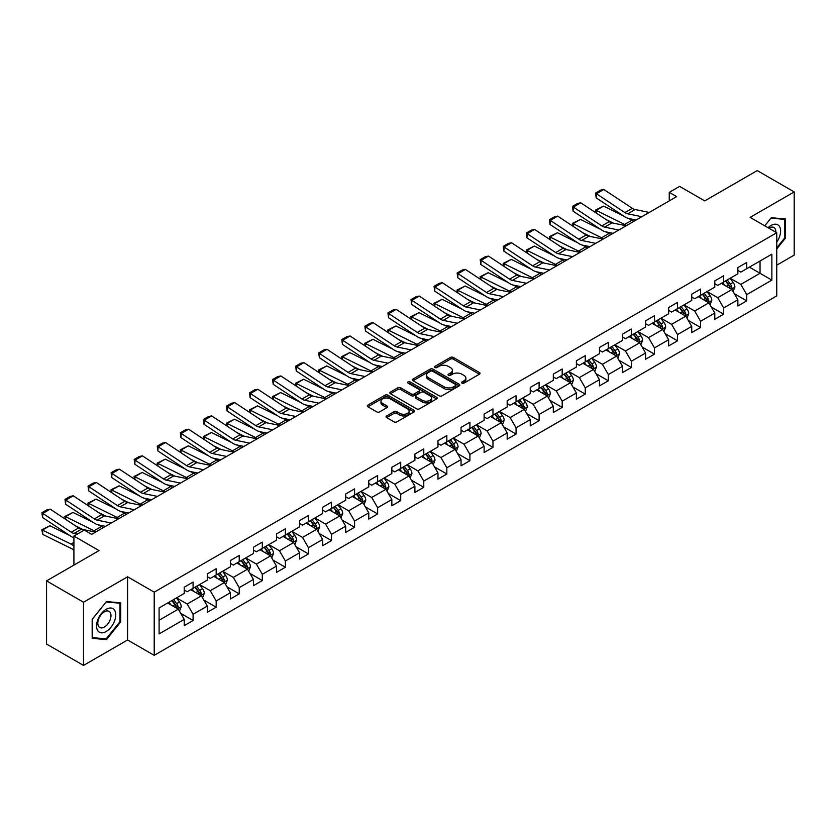 <?xml version="1.0" encoding="UTF-8"?>
<svg xmlns="http://www.w3.org/2000/svg" width="836" height="836" viewBox="0 0 836 836"><rect width="100%" height="100%" fill="white"/><g stroke="black" fill="none" stroke-linecap="round" stroke-linejoin="round"><path stroke-width="1.25" d="M461.974 383.107A1.442 0.826 0 0 0 464.001 383.107L479.425 374.204A2.048 1.181 0 0 0 480.031 373.368A2.048 1.181 0 0 0 479.425 372.522L453.3 357.442A2.048 1.181 0 0 0 450.395 357.442L434.971 366.346A1.442 0.826 0 0 0 434.553 366.931A1.442 0.826 0 0 0 434.971 367.516A1.442 0.826 0 0 0 437.009 367.516L439.005 366.367A6.573 3.793 0 0 1 448.295 366.367L450.468 367.621A6.573 3.793 0 0 1 452.391 370.306A6.573 3.793 0 0 1 450.468 372.992L448.472 374.141A1.442 0.826 0 0 0 448.054 374.727A1.442 0.826 0 0 0 448.472 375.312A1.442 0.826 0 0 0 450.51 375.312L452.506 374.162A6.573 3.793 0 0 1 461.785 374.162L463.97 375.416A6.573 3.793 0 0 1 465.892 378.102A6.573 3.793 0 0 1 463.97 380.777L461.974 381.937A1.442 0.826 0 0 0 461.556 382.522A1.442 0.826 0 0 0 461.974 383.107L461.974 381.937M386.681 415.931A2.048 1.181 0 0 0 386.075 416.777A2.048 1.181 0 0 0 386.681 417.613L394.007 421.846A2.048 1.181 0 0 0 396.912 421.846L414.039 411.949A2.048 1.181 0 0 0 414.635 411.113A2.048 1.181 0 0 0 414.039 410.277L387.914 395.198A2.048 1.181 0 0 0 385.009 395.198L367.882 405.084A2.048 1.181 0 0 0 367.276 405.92A2.048 1.181 0 0 0 367.882 406.756L376.733 411.866A2.048 1.181 0 0 0 379.638 411.866L386.964 407.644A2.048 1.181 0 0 0 387.57 406.798A2.048 1.181 0 0 0 386.964 405.962L382.575 403.433A5.486 3.166 0 0 1 380.965 401.186A5.486 3.166 0 0 1 384.361 398.26A5.486 3.166 0 0 1 390.339 398.95L407.54 408.877A5.486 3.166 0 0 1 409.149 411.113A5.486 3.166 0 0 1 405.763 414.05A5.486 3.166 0 0 1 399.775 413.36L396.912 411.699A2.048 1.181 0 0 0 394.007 411.699L386.681 415.931L386.681 417.613L394.007 413.412L394.007 411.699M776.748 265.179L794.2 255.105L794.2 191.935L757.228 170.586L704.738 200.891L679.595 186.386L669.249 192.353L676.637 196.627L91.657 534.361L84.258 530.097L73.913 536.075L73.913 565.094M83.527 602.233L83.527 665.414L127.594 639.968L127.594 576.798L83.527 602.233L46.555 580.895L99.045 550.59L73.913 536.075M127.594 576.798L154.211 592.16L776.748 232.742L776.748 295.913L154.211 655.34L154.211 592.16M794.2 191.935L750.132 217.37L776.748 232.742M439.151 395.783A2.048 1.181 0 0 0 442.045 395.783L459.173 385.898A2.048 1.181 0 0 0 459.779 385.051A2.048 1.181 0 0 0 459.173 384.215L433.048 369.136A2.048 1.181 0 0 0 430.143 369.136L413.026 379.021A2.048 1.181 0 0 0 412.42 379.857A2.048 1.181 0 0 0 413.026 380.693L439.151 395.783M408.585 383.421A1.442 0.826 0 0 1 410.048 383.62L436.58 398.939L419.484 408.814A2.048 1.181 0 0 1 416.579 408.814L390.454 393.725L390.454 392.053A2.048 1.181 0 0 0 389.848 392.889A2.048 1.181 0 0 0 390.454 393.725M390.454 392.053L397.779 387.82A2.048 1.181 0 0 1 400.684 387.82L411.281 393.934A2.048 1.181 0 0 0 414.186 393.934L419.045 391.133A2.048 1.181 0 0 0 419.641 390.297A2.048 1.181 0 0 0 419.045 389.451L408.01 383.087A1.442 0.826 0 0 1 407.592 382.501A1.442 0.826 0 0 1 408.48 381.728A1.442 0.826 0 0 1 410.048 381.916L436.611 397.246A2.048 1.181 0 0 1 437.207 398.082A2.048 1.181 0 0 1 436.611 398.929L436.611 397.246M83.527 665.414L46.555 644.065L46.555 580.895M180.754 613.373L193.095 620.511L193.095 614.272L207.297 606.079L207.297 612.307L216.169 607.187L216.169 600.959L230.36 592.755L230.36 598.994L239.232 593.873L239.232 587.635L253.433 579.442L253.433 585.67L262.305 580.55L262.305 574.322L276.497 566.118L276.497 572.357L285.369 567.236L285.369 560.998L299.57 552.805L299.57 559.033L308.442 553.913L308.442 547.684L322.633 539.492L322.633 545.72L331.505 540.599L331.505 534.361L345.707 526.168L345.707 532.396L354.579 527.276L354.579 521.047L368.77 512.855L368.77 519.083L377.642 513.962L377.642 507.724L391.833 499.531L391.833 505.759L400.716 500.639L400.716 494.41L414.907 486.218L414.907 492.446L423.779 487.325L423.779 481.087L437.97 472.894L437.97 479.132L446.842 474.002L446.842 467.773L461.044 459.581L461.044 465.809L469.916 460.688L469.916 454.45L484.107 446.257L484.107 452.495L492.979 447.365L492.979 441.136L507.18 432.943L507.18 439.172L516.052 434.051L516.052 427.823L530.243 419.62L530.243 425.858L539.115 420.727L539.115 414.499L553.317 406.306L553.317 412.535L562.189 407.414L562.189 401.186L576.38 392.983L576.38 399.221L585.252 394.101L585.252 387.862L599.454 379.669L599.454 385.898L608.326 380.777L608.326 374.549L622.517 366.346L622.517 372.584L631.389 367.464L631.389 361.225L645.591 353.032L645.591 359.261L654.463 354.14L654.463 347.912L668.654 339.709L668.654 345.947L677.526 340.827L677.526 334.588L691.727 326.395L691.727 332.623L700.599 327.503L700.599 321.275L714.79 313.072L714.79 319.31L723.662 314.19L723.662 307.951L737.864 299.758L737.864 305.986L746.736 300.866L746.736 294.638L771.868 280.123L771.868 254.165L760.039 260.999L760.039 273.288L771.868 280.123M193.095 620.511L184.223 625.631L184.223 619.392L159.091 633.907L159.091 607.96L184.223 593.445L184.223 587.206L193.095 582.086L193.095 588.325L207.297 580.121L207.297 573.893L216.169 568.773L216.169 575.001L230.36 566.808L230.36 560.569L239.232 555.449L239.232 561.688L253.433 553.484L253.433 547.256L262.305 542.136L262.305 548.364L276.497 540.171L276.497 533.932L285.369 528.812L285.369 535.05L299.57 526.847L299.57 520.619L308.442 515.498L308.442 521.727L322.633 513.534L322.633 507.295L331.505 502.175L331.505 508.413L345.707 500.21L345.707 493.982L354.579 488.861L354.579 495.09L368.77 486.897L368.77 480.669L377.642 475.538L377.642 481.776L391.833 473.573L391.833 467.345L400.716 462.224L400.716 468.453L414.907 460.26L414.907 454.032L423.779 448.901L423.779 455.139L437.97 446.946L437.97 440.708L446.842 435.587L446.842 441.816L461.044 433.623L461.044 427.395L469.916 422.264L469.916 428.502L484.107 420.309L484.107 414.071L492.979 408.95L492.979 415.178L507.18 406.986L507.18 400.757L516.052 395.637L516.052 401.865L530.243 393.672L530.243 387.434L539.115 382.313L539.115 388.541L553.317 380.349L553.317 374.12L562.189 369L562.189 375.228L576.38 367.035L576.38 360.797L585.252 355.676L585.252 361.904L599.454 353.712L599.454 347.483L608.326 342.363L608.326 348.591L622.517 340.398L622.517 334.16L631.389 329.039L631.389 335.278L645.591 327.075L645.591 320.846L654.463 315.726L654.463 321.954L668.654 313.761L668.654 307.523L677.526 302.402L677.526 308.641L691.727 300.438L691.727 294.209L700.599 289.089L700.599 295.317L714.79 287.124L714.79 280.886L723.662 275.765L723.662 282.004L737.864 273.8L737.864 267.572L746.736 262.452L746.736 268.68L771.868 254.165M190.733 589.683L201.382 595.838L187.18 604.031L176.532 597.886M184.223 590.028L187.18 591.731L193.095 588.325M187.18 604.031L193.095 614.272M201.382 595.838L207.297 606.079M213.797 576.37L224.445 582.514L210.254 590.707L199.605 584.563M207.297 576.704L210.254 578.418L216.169 575.001M210.254 590.707L216.169 600.959M224.445 582.514L230.36 592.755M236.87 563.046L247.519 569.201L233.317 577.394L222.669 571.249M230.36 563.391L233.317 565.094L239.232 561.688M233.317 577.394L239.232 587.635M247.519 569.201L253.433 579.442M259.933 549.733L270.582 555.877L256.391 564.07L245.742 557.925M253.433 550.078L256.391 551.781L262.305 548.364M256.391 564.07L262.305 574.322M270.582 555.877L276.497 566.118M283.007 536.409L293.655 542.564L279.454 550.757L268.805 544.612M276.497 536.754L279.454 538.457L285.369 535.05M279.454 550.757L285.369 560.998M293.655 542.564L299.57 552.805M306.07 523.096L316.719 529.24L302.527 537.433L291.879 531.288M299.57 523.44L302.527 525.144L308.442 521.727M302.527 537.433L308.442 547.684M316.719 529.24L322.633 539.492M329.144 509.772L339.792 515.927L325.591 524.12L314.942 517.975M322.633 510.117L325.591 511.831L331.505 508.413M325.591 524.12L331.505 534.361M339.792 515.927L345.707 526.168M352.207 496.459L362.855 502.603L348.664 510.796L338.016 504.651M345.707 496.803L348.664 498.507L354.579 495.09M348.664 510.796L354.579 521.047M362.855 502.603L368.77 512.855M375.28 483.135L385.918 489.29L371.727 497.483L361.079 491.338M368.77 483.48L371.727 485.193L377.642 481.776M371.727 497.483L377.642 507.724M385.918 489.29L391.833 499.531M398.344 469.822L408.992 475.966L394.791 484.169L384.152 478.014M391.833 470.166L394.791 471.87L400.716 468.453M394.791 484.169L400.716 494.41M408.992 475.966L414.907 486.218M421.417 456.508L432.055 462.653L417.864 470.846L407.216 464.701M414.907 456.843L417.864 458.556L423.779 455.139M417.864 470.846L423.779 481.087M432.055 462.653L437.97 472.894M444.48 443.185L455.129 449.329L440.927 457.532L430.289 451.377M437.97 443.529L440.927 445.233L446.842 441.816M440.927 457.532L446.842 467.773M455.129 449.329L461.044 459.581M467.554 429.871L478.192 436.016L464.001 444.209L453.352 438.064M461.044 430.206L464.001 431.919L469.916 428.502M464.001 444.209L469.916 454.45M478.192 436.016L484.107 446.257M490.617 416.547L501.266 422.692L487.064 430.895L476.426 424.74M484.107 416.892L487.064 418.596L492.979 415.178M487.064 430.895L492.979 441.136M501.266 422.692L507.18 432.943M513.68 403.234L524.329 409.379L510.138 417.572L499.489 411.427M507.18 403.569L510.138 405.282L516.052 401.865M510.138 417.572L516.052 427.823M524.329 409.379L530.243 419.62M536.754 389.91L547.402 396.055L533.201 404.258L522.563 398.103M530.243 390.255L533.201 391.959L539.115 388.541M533.201 404.258L539.115 414.499M547.402 396.055L553.317 406.306M559.817 376.597L570.465 382.742L556.274 390.935L545.626 384.79M553.317 376.931L556.274 378.645L562.189 375.228M556.274 390.935L562.189 401.186M570.465 382.742L576.38 392.983M582.891 363.273L593.539 369.418L579.338 377.621L568.689 371.466M576.38 363.618L579.338 365.322L585.252 361.904M579.338 377.621L585.252 387.862M593.539 369.418L599.454 379.669M605.954 349.96L616.602 356.105L602.411 364.297L591.763 358.153M599.454 350.294L602.411 352.008L608.326 348.591M602.411 364.297L608.326 374.549M616.602 356.105L622.517 366.346M629.027 336.636L639.676 342.781L625.474 350.984L614.826 344.84M622.517 336.981L625.474 338.685L631.389 335.278M625.474 350.984L631.389 361.225M639.676 342.781L645.591 353.032M652.09 323.323L662.739 329.468L648.548 337.66L637.899 331.516M645.591 323.657L648.548 325.371L654.463 321.954M648.548 337.66L654.463 347.912M662.739 329.468L668.654 339.709M675.164 309.999L685.813 316.154L671.611 324.347L660.962 318.202M668.654 310.344L671.611 312.047L677.526 308.641M671.611 324.347L677.526 334.588M685.813 316.154L691.727 326.395M698.227 296.686L708.876 302.831L694.685 311.023L684.036 304.879M691.727 297.031L694.685 298.734L700.599 295.317M694.685 311.023L700.599 321.275M708.876 302.831L714.79 313.072M721.301 283.362L731.949 289.517L717.748 297.71L707.099 291.565M714.79 283.707L717.748 285.41L723.662 282.004M717.748 297.71L723.662 307.951M731.949 289.517L737.864 299.758M749.39 267.144L760.039 273.288L740.821 284.386L730.173 278.242M737.864 270.394L740.821 272.097L746.736 268.68M740.821 284.386L746.736 294.638M127.594 639.968L154.211 655.34M669.249 192.353L669.249 200.891M159.091 620.249L178.308 609.151L167.66 603.007M178.308 609.151L184.223 619.392M734.384 293.739L746.736 300.866M711.321 307.052L723.662 314.19M688.247 320.376L700.599 327.503M665.184 333.689L677.526 340.827M642.111 347.013L654.463 354.14M619.048 360.326L631.389 367.464M595.974 373.65L608.326 380.777M572.911 386.964L585.252 394.101M549.837 400.287L562.189 407.414M526.774 413.601L539.115 420.727M503.7 426.924L516.052 434.051M480.637 440.238L492.979 447.365M457.564 453.561L469.916 460.688M434.501 466.875L446.842 474.002M411.427 480.198L423.779 487.325M388.364 493.512L400.716 500.639M365.29 506.835L377.642 513.962M342.227 520.149L354.579 527.276M319.164 533.472L331.505 540.599M296.09 546.786L308.442 553.913M273.027 560.11L285.369 567.236M249.954 573.423L262.305 580.55M226.89 586.736L239.232 593.873M203.817 600.06L216.169 607.187M776.748 248.971L785.547 238.03L785.547 219.001L771.283 217.726L764.773 225.824L770.98 218.144L784.805 219.377L784.805 237.821L776.748 247.843M92.169 638.338L106.444 639.613L120.718 621.869L120.718 602.84L106.444 601.565L92.169 619.319L92.169 638.338M784.805 237.602L785.547 238.03M119.976 621.441L120.718 621.869M104.939 638.746L106.444 639.613M462.548 383.306L463.97 382.491A6.573 3.793 0 0 0 465.892 379.805L465.892 378.102M452.391 370.306L452.391 372.01A6.573 3.793 0 0 1 450.468 374.695L449.047 375.521M479.394 374.214L453.3 359.146A2.048 1.181 0 0 0 450.395 359.146L435.546 367.725M459.173 384.215L459.173 385.898L433.048 370.839A2.048 1.181 0 0 0 430.143 370.839L413.047 380.714L413.026 379.021M455.547 385.636A1.442 0.826 0 0 0 455.965 385.051A1.442 0.826 0 0 0 455.547 384.466L432.62 371.226A1.442 0.826 0 0 0 430.582 371.226L428.481 372.438A6.573 3.793 0 0 0 426.559 375.124A6.573 3.793 0 0 0 428.481 377.809L444.156 386.859A6.573 3.793 0 0 0 453.446 386.859L455.547 385.636L455.547 387.35A1.442 0.826 0 0 0 455.965 386.765L455.965 385.051M426.559 375.124L426.559 376.827A6.573 3.793 0 0 0 428.481 379.513L428.481 377.809M455.547 387.35L453.446 388.562A6.573 3.793 0 0 1 444.156 388.562L428.481 379.513M390.475 393.746L397.779 389.524L397.779 387.82M419.641 390.297L419.641 392A2.048 1.181 0 0 1 419.045 392.836L414.186 395.647A2.048 1.181 0 0 1 411.281 395.647L400.684 389.524A2.048 1.181 0 0 0 397.779 389.524M422.274 400.287A5.486 3.166 0 0 0 428.262 400.977A5.486 3.166 0 0 0 431.648 398.04A5.486 3.166 0 0 0 430.038 395.804L423.977 392.303A2.048 1.181 0 0 0 421.072 392.303L416.213 395.115A2.048 1.181 0 0 0 415.617 395.95A2.048 1.181 0 0 0 416.213 396.786L422.274 400.287L422.274 401.991A5.486 3.166 0 0 0 428.262 402.68A5.486 3.166 0 0 0 431.648 399.754L431.648 398.04M415.617 395.95L415.617 397.654A2.048 1.181 0 0 0 416.213 398.49L416.213 396.786M422.274 401.991L416.213 398.49M409.149 411.113L409.149 412.827A5.486 3.166 0 0 1 405.763 415.753A5.486 3.166 0 0 1 399.775 415.064L396.912 413.412A2.048 1.181 0 0 0 394.007 413.412M380.965 401.186L380.965 402.889A5.486 3.166 0 0 0 382.575 405.136L382.575 403.433M386.964 405.962L386.964 407.644L382.575 405.136M414.008 411.97L387.914 396.901A2.048 1.181 0 0 0 385.009 396.901L367.903 406.777L367.882 405.084M733.109 291.534L734.875 287.103A5.538 3.198 -120 0 0 733.109 282.39L730.047 278.315M595.817 212.762L595.431 210.108L603.561 206.105L623.635 216.022M628.62 218.478L632.037 220.171A15.685 9.06 60 0 1 633.928 221.289M724.728 285.348L722.659 282.578M603.561 206.105L596.162 210.369L624.649 224.435A15.685 9.06 60 0 1 626.53 225.553M595.431 210.108L596.162 210.369L596.329 213.107M613.321 223.128L606.1 219.565M731.092 289.016L731.876 287.344A5.538 3.198 -120 0 0 730.298 284.01L727.247 279.935M725.857 280.739L729.243 285.254A2.821 1.63 60 0 1 729.755 286.111L731.876 287.344M725.47 280.959L728.522 285.034A5.538 3.198 60 0 1 730.11 288.368M641.849 216.712L627.721 213.817A10.46 6.04 60 0 1 624.91 212.584L596.434 193.764L596.162 197.86L624.649 216.691A15.685 9.06 -120 0 0 628.85 218.53L636.123 220.025M649.248 212.448L635.109 209.543A10.46 6.04 60 0 1 632.309 208.321L603.822 189.49L596.434 193.764L595.545 193.085L600.718 190.096L603.822 189.49M596.162 197.86L595.545 193.085M776.748 242.126A13.595 7.848 120 0 0 779.309 237.33A13.595 7.848 120 0 0 778.462 225.292A13.595 7.848 120 0 0 768.044 227.716M783.896 218.854L784.805 219.377M775.808 232.189A9.311 5.371 120 0 0 773.885 227.507A9.311 5.371 120 0 0 768.869 228.186M106.151 631.514A13.595 7.848 120 0 0 115.765 614.868A13.595 7.848 120 0 0 106.151 609.319A13.595 7.848 120 0 0 96.537 625.965A13.595 7.848 120 0 0 106.151 631.514M104.395 627.01A9.311 5.371 120 0 0 110.477 618.807A9.311 5.371 120 0 0 109.046 611.346A9.311 5.371 120 0 0 104.395 611.816A9.311 5.371 120 0 0 98.314 620.009A9.311 5.371 120 0 0 99.745 627.47A9.311 5.371 120 0 0 104.395 627.01M92.326 619.183L106.151 601.983L119.976 603.216L119.976 621.66L106.151 638.861L92.326 637.617L92.294 619.173M119.057 602.693L119.976 603.216M710.046 304.858L711.802 300.427A5.538 3.198 -120 0 0 710.036 295.704L706.984 291.628M572.744 226.075L572.367 223.431L580.487 219.419L600.562 229.336M605.546 231.802L608.974 233.484A15.685 9.06 60 0 1 610.855 234.602M701.665 298.671L699.586 295.902M580.487 219.419L573.099 223.693L601.575 237.758A15.685 9.06 60 0 1 603.467 238.877M572.367 223.431L573.099 223.693L573.256 226.42M590.247 236.442L583.037 232.878M708.019 302.339L708.813 300.657A5.538 3.198 -120 0 0 707.225 297.323L704.173 293.248M702.783 294.053L706.169 298.577A2.821 1.63 60 0 1 706.681 299.434L708.813 300.657M702.397 294.272L705.448 298.347A5.538 3.198 60 0 1 707.037 301.681M686.973 318.171L688.739 313.74A5.538 3.198 -120 0 0 686.973 309.027L683.921 304.952M549.68 239.399L549.304 236.745L557.424 232.742L577.498 242.659M582.483 245.115L585.9 246.808A15.685 9.06 60 0 1 587.792 247.926M678.592 311.985L676.523 309.215M557.424 232.742L550.025 237.006L578.512 251.072A15.685 9.06 60 0 1 580.393 252.19M549.304 236.745L550.025 237.006L550.192 239.744M567.184 249.765L559.963 246.192M684.956 315.653L685.75 313.981A5.538 3.198 -120 0 0 684.162 310.647L681.11 306.572M679.72 307.376L683.106 311.891A2.821 1.63 60 0 1 683.618 312.748L685.75 313.981M679.334 307.596L682.385 311.671A5.538 3.198 60 0 1 683.973 315.005M618.786 230.036L604.647 227.131A10.46 6.04 60 0 1 601.847 225.908L573.36 207.077L573.099 211.184L601.575 230.004A15.685 9.06 -120 0 0 605.787 231.854L613.049 233.338M626.174 225.762L612.046 222.867A10.46 6.04 60 0 1 609.235 221.634L580.759 202.814L573.36 207.077L572.472 206.408L577.645 203.42L580.759 202.814M573.099 211.184L572.472 206.408M595.713 243.349L581.584 240.454A10.46 6.04 60 0 1 578.773 239.221L550.297 220.401L550.025 224.497L578.512 243.328A15.685 9.06 -120 0 0 582.713 245.167L589.986 246.662M603.111 239.086L588.972 236.18A10.46 6.04 60 0 1 586.172 234.958L557.685 216.127L550.297 220.401L549.409 219.722L554.582 216.733L557.685 216.127M550.025 224.497L549.409 219.722M663.909 331.495L665.665 327.064A5.538 3.198 -120 0 0 663.899 322.341L660.848 318.265M526.607 252.712L526.231 250.069L534.35 246.056L554.425 255.973M559.409 258.439L562.837 260.121A15.685 9.06 60 0 1 564.718 261.24M655.528 325.298L653.459 322.539M534.35 246.056L526.962 250.33L555.438 264.395A15.685 9.06 60 0 1 557.33 265.514M526.231 250.069L526.962 250.33L527.129 253.057M544.111 263.079L536.9 259.515M661.882 328.976L662.676 327.294A5.538 3.198 -120 0 0 661.088 323.96L658.037 319.885M656.647 320.69L660.032 325.214A2.821 1.63 60 0 1 660.544 326.071L662.676 327.294M656.26 320.909L659.311 324.985A5.538 3.198 60 0 1 660.9 328.318M640.846 344.808L642.602 340.377A5.538 3.198 -120 0 0 640.836 335.654L637.784 331.589M503.544 266.036L503.167 263.382L511.287 259.379L531.362 269.296M536.346 271.752L539.774 273.445A15.685 9.06 60 0 1 541.655 274.563M632.455 338.622L630.386 335.853M511.287 259.379L503.889 263.643L532.375 277.709A15.685 9.06 60 0 1 534.256 278.827M503.167 263.382L503.889 263.643L504.056 266.37M521.047 276.402L513.827 272.829M638.819 342.29L639.613 340.618A5.538 3.198 -120 0 0 638.025 337.284L634.973 333.209M633.583 334.013L636.969 338.528A2.821 1.63 60 0 1 637.481 339.385L639.613 340.618M633.197 334.233L636.248 338.308A5.538 3.198 60 0 1 637.837 341.642M617.773 358.132L619.528 353.701A5.538 3.198 -120 0 0 617.762 348.978L614.711 344.902M480.47 279.349L480.094 276.706L488.214 272.693L508.288 282.61M513.273 285.076L516.7 286.758A15.685 9.06 60 0 1 518.581 287.877M609.392 351.935L607.323 349.176M488.214 272.693L480.825 276.967L509.302 291.032A15.685 9.06 60 0 1 511.193 292.151M480.094 276.706L480.825 276.967L480.993 279.694M497.974 289.716L490.763 286.152M615.745 355.613L616.54 353.931A5.538 3.198 -120 0 0 614.951 350.597L611.9 346.522M610.51 347.327L613.896 351.851A2.821 1.63 60 0 1 614.408 352.708L616.54 353.931M610.123 347.546L613.175 351.622A5.538 3.198 60 0 1 614.763 354.955M572.65 256.662L558.511 253.768A10.46 6.04 60 0 1 555.71 252.545L527.223 233.714L526.962 237.821L555.438 256.642A15.685 9.06 -120 0 0 559.65 258.491L566.912 259.975M580.038 252.399L565.909 249.504A10.46 6.04 60 0 1 563.098 248.271L534.622 229.451L527.223 233.714L526.335 233.035L531.518 230.057L534.622 229.451M526.962 237.821L526.335 233.035M549.576 269.986L535.448 267.092A10.46 6.04 60 0 1 532.636 265.858L504.16 247.038L503.889 251.134L532.375 269.965A15.685 9.06 -120 0 0 536.576 271.805L543.849 273.299M556.975 265.712L542.836 262.817A10.46 6.04 60 0 1 540.035 261.595L511.548 242.764L504.16 247.038L503.272 246.359L508.445 243.37L511.548 242.764M503.889 251.134L503.272 246.359M526.513 283.3L512.374 280.405A10.46 6.04 60 0 1 509.573 279.172L481.087 260.351L480.825 264.458L509.302 283.279A15.685 9.06 -120 0 0 513.513 285.118L520.776 286.612M533.901 279.036L519.773 276.141A10.46 6.04 60 0 1 516.972 274.908L488.485 256.088L481.087 260.351L480.198 259.672L485.382 256.683L488.485 256.088M480.825 264.458L480.198 259.672M594.709 371.445L596.465 367.014A5.538 3.198 -120 0 0 594.699 362.291L591.648 358.226M457.407 292.673L457.031 290.019L465.15 286.016L485.225 295.934M490.209 298.389L493.637 300.082A15.685 9.06 60 0 1 495.518 301.2M586.318 365.259L584.249 362.49M465.15 286.016L457.752 290.28L486.238 304.346A15.685 9.06 60 0 1 488.12 305.464M457.031 290.019L457.752 290.28L457.919 293.008M474.911 303.04L467.69 299.466M592.682 368.927L593.476 367.255A5.538 3.198 -120 0 0 591.888 363.921L588.837 359.846M587.447 360.65L590.833 365.165A2.821 1.63 60 0 1 591.345 366.022L593.476 367.255M587.06 360.87L590.111 364.945A5.538 3.198 60 0 1 591.7 368.279M503.439 296.623L489.311 293.718A10.46 6.04 60 0 1 486.51 292.495L458.023 273.675L457.752 277.771L486.238 296.602A15.685 9.06 -120 0 0 490.439 298.442L497.713 299.936M510.838 292.349L496.699 289.455A10.46 6.04 60 0 1 493.898 288.221L465.412 269.401L458.023 273.675L457.135 272.996L462.308 270.007L465.412 269.401M457.752 277.771L457.135 272.996M571.636 384.769L573.392 380.328A5.538 3.198 -120 0 0 571.625 375.615L568.574 371.539M434.333 305.986L433.957 303.343L442.077 299.33L462.151 309.247M467.136 311.713L470.563 313.395A15.685 9.06 60 0 1 472.445 314.514M563.255 378.572L561.186 375.813M442.077 299.33L434.689 303.604L463.175 317.67A15.685 9.06 60 0 1 465.056 318.788M433.957 303.343L434.689 303.604L434.856 306.331M451.837 316.353L444.627 312.789M569.609 382.251L570.403 380.568A5.538 3.198 -120 0 0 568.814 377.235L565.763 373.159M564.373 373.964L567.759 378.478A2.821 1.63 60 0 1 568.281 379.345L570.403 380.568M563.986 374.183L567.048 378.259A5.538 3.198 60 0 1 568.626 381.592M480.376 309.937L466.237 307.042A10.46 6.04 60 0 1 463.437 305.809L434.95 286.988L434.689 291.095L463.175 309.916A15.685 9.06 -120 0 0 467.376 311.755L474.639 313.249M487.764 305.673L473.636 302.768A10.46 6.04 60 0 1 470.835 301.545L442.349 282.725L434.95 286.988L434.062 286.309L439.245 283.32L442.349 282.725M434.689 291.095L434.062 286.309M548.573 398.082L550.328 393.651A5.538 3.198 -120 0 0 548.562 388.928L545.511 384.863M411.27 319.31L410.894 316.656L419.014 312.654L439.088 322.56M444.073 325.026L447.5 326.719A15.685 9.06 60 0 1 449.381 327.837M540.192 391.896L538.112 389.127M419.014 312.654L411.615 316.917L440.102 330.983A15.685 9.06 60 0 1 441.983 332.101M410.894 316.656L411.615 316.917L411.782 319.645M428.774 329.666L421.553 326.103M546.545 395.564L547.34 393.892A5.538 3.198 -120 0 0 545.751 390.558L542.7 386.483M541.31 387.277L544.696 391.802A2.821 1.63 60 0 1 545.208 392.659L547.34 393.892M540.923 387.507L543.975 391.582A5.538 3.198 60 0 1 545.563 394.916M457.302 323.26L443.174 320.355A10.46 6.04 60 0 1 440.373 319.133L411.887 300.312L411.615 304.409L440.102 323.239A15.685 9.06 -120 0 0 444.303 325.079L451.576 326.573M464.701 318.986L450.562 316.092A10.46 6.04 60 0 1 447.762 314.858L419.275 296.038L411.887 300.312L410.998 299.633L416.171 296.644L419.275 296.038M411.615 304.409L410.998 299.633M525.499 411.396L527.255 406.965A5.538 3.198 -120 0 0 525.489 402.252L522.437 398.176M388.197 332.623L387.82 329.969L395.94 325.967L416.025 335.884M421.01 338.34L424.427 340.033A15.685 9.06 60 0 1 426.308 341.151M517.118 405.209L515.049 402.44M395.94 325.967L388.552 330.241L417.039 344.307A15.685 9.06 60 0 1 418.92 345.425M387.82 329.969L388.552 330.241L388.719 332.968M405.711 342.99L398.49 339.426M523.472 408.877L524.266 407.205A5.538 3.198 -120 0 0 522.678 403.872L519.626 399.796M518.236 400.601L521.622 405.115A2.821 1.63 60 0 1 522.145 405.982L524.266 407.205M517.85 400.82L520.912 404.896A5.538 3.198 60 0 1 522.49 408.229M434.239 336.574L420.1 333.679A10.46 6.04 60 0 1 417.3 332.446L388.813 313.625L388.552 317.732L417.039 336.553A15.685 9.06 -120 0 0 421.24 338.392L428.502 339.886M441.627 332.31L427.499 329.405A10.46 6.04 60 0 1 424.698 328.182L396.212 309.362L388.813 313.625L387.925 312.946L393.108 309.957L396.212 309.362M388.552 317.732L387.925 312.946M502.436 424.719L504.192 420.289A5.538 3.198 -120 0 0 502.426 415.565L499.374 411.49M365.133 345.947L364.757 343.293L372.877 339.291L392.951 349.197M397.936 351.663L401.364 353.356A15.685 9.06 60 0 1 403.245 354.474M494.055 418.533L491.976 415.764M372.877 339.291L365.478 343.554L393.965 357.62A15.685 9.06 60 0 1 395.846 358.738M364.757 343.293L365.478 343.554L365.645 346.282M382.637 356.303L375.416 352.74M500.409 422.201L501.203 420.529A5.538 3.198 -120 0 0 499.614 417.195L496.563 413.12M495.173 413.914L498.559 418.439A2.821 1.63 60 0 1 499.071 419.296L501.203 420.529M494.787 414.144L497.838 418.219A5.538 3.198 60 0 1 499.426 421.553M411.166 349.897L397.037 346.992A10.46 6.04 60 0 1 394.237 345.77L365.75 326.949L365.478 331.046L393.965 349.876A15.685 9.06 -120 0 0 398.166 351.716L405.439 353.2M418.564 345.623L404.425 342.729A10.46 6.04 60 0 1 401.625 341.496L373.138 322.675L365.75 326.949L364.862 326.27L370.034 323.281L373.138 322.675M365.478 331.046L364.862 326.27M479.362 438.033L481.118 433.602A5.538 3.198 -120 0 0 479.352 428.889L476.301 424.813M342.06 359.261L341.684 356.606L349.803 352.604L369.888 362.521M374.873 364.977L378.29 366.67A15.685 9.06 60 0 1 380.181 367.788M470.981 431.846L468.912 429.077M349.803 352.604L342.415 356.878L370.902 370.944A15.685 9.06 60 0 1 372.783 372.062M341.684 356.606L342.415 356.878L342.582 359.605M359.574 369.627L352.353 366.063M477.335 435.514L478.129 433.842A5.538 3.198 -120 0 0 476.541 430.509L473.489 426.433M472.1 427.238L475.485 431.752A2.821 1.63 60 0 1 476.008 432.609L478.129 433.842M471.723 427.457L474.775 431.533A5.538 3.198 60 0 1 476.353 434.866M388.103 363.211L373.964 360.316A10.46 6.04 60 0 1 371.163 359.083L342.676 340.262L342.415 344.369L370.902 363.19A15.685 9.06 -120 0 0 375.103 365.029L382.365 366.523M395.491 358.947L381.362 356.042A10.46 6.04 60 0 1 378.562 354.819L350.075 335.999L342.676 340.262L341.788 339.583L346.971 336.594L350.075 335.999M342.415 344.369L341.788 339.583M456.299 451.356L458.055 446.926A5.538 3.198 -120 0 0 456.289 442.202L453.237 438.127M318.997 372.584L318.62 369.93L326.74 365.928L346.815 375.834M351.799 378.3L355.227 379.993A15.685 9.06 60 0 1 357.108 381.111M447.918 445.17L445.839 442.401M326.74 365.928L319.342 370.191L347.828 384.257A15.685 9.06 60 0 1 349.72 385.375M318.62 369.93L319.342 370.191L319.509 372.919M336.5 382.94L329.279 379.377M454.272 448.838L455.066 447.155A5.538 3.198 -120 0 0 453.478 443.832L450.426 439.757M449.036 440.551L452.422 445.076A2.821 1.63 60 0 1 452.934 445.933L455.066 447.155M448.65 440.781L451.701 444.856A5.538 3.198 60 0 1 453.29 448.19M365.029 376.534L350.901 373.629A10.46 6.04 60 0 1 348.1 372.407L319.613 353.576L319.342 357.683L347.828 376.513A15.685 9.06 -120 0 0 352.029 378.353L359.302 379.837M372.428 372.26L358.289 369.366A10.46 6.04 60 0 1 355.488 368.133L327.001 349.312L319.613 353.576L318.725 352.907L323.898 349.918L327.001 349.312M319.342 357.683L318.725 352.907M433.226 464.67L434.992 460.239A5.538 3.198 -120 0 0 433.215 455.526L430.164 451.45M295.923 385.898L295.547 383.243L303.667 379.241L323.751 389.158M328.736 391.614L332.153 393.307A15.685 9.06 60 0 1 334.045 394.425M424.845 458.483L422.776 455.714M303.667 379.241L296.278 383.515L324.765 397.581A15.685 9.06 60 0 1 326.646 398.688M295.547 383.243L296.278 383.515L296.446 386.242M313.437 396.264L306.216 392.701M431.198 462.151L431.993 460.479A5.538 3.198 -120 0 0 430.404 457.146L427.353 453.07M425.973 453.875L429.359 458.389A2.821 1.63 60 0 1 429.871 459.246L431.993 460.479M425.587 454.094L428.638 458.17A5.538 3.198 60 0 1 430.216 461.503M341.966 389.848L327.827 386.953A10.46 6.04 60 0 1 325.026 385.72L296.54 366.899L296.278 371.006L324.765 389.827A15.685 9.06 -120 0 0 328.966 391.666L336.229 393.16M349.354 385.584L335.226 382.679A10.46 6.04 60 0 1 332.425 381.456L303.938 362.625L296.54 366.899L295.651 366.22L300.835 363.232L303.938 362.625M296.278 371.006L295.651 366.22M410.162 477.993L411.918 473.563A5.538 3.198 -120 0 0 410.152 468.839L407.101 464.764M272.86 399.221L272.484 396.567L280.603 392.565L300.678 402.471M305.662 404.938L309.09 406.63A15.685 9.06 60 0 1 310.971 407.738M401.782 471.807L399.702 469.038M280.603 392.565L273.205 396.828L301.691 410.894A15.685 9.06 60 0 1 303.583 412.012M272.484 396.567L273.205 396.828L273.372 399.556M290.364 409.577L283.143 406.014M408.135 475.475L408.929 473.793A5.538 3.198 -120 0 0 407.341 470.459L404.29 466.394M402.9 467.188L406.286 471.713A2.821 1.63 60 0 1 406.798 472.57L408.929 473.793M402.513 467.418L405.565 471.494A5.538 3.198 60 0 1 407.153 474.817M318.892 403.171L304.764 400.266A10.46 6.04 60 0 1 301.963 399.044L273.476 380.213L273.205 384.32L301.691 403.14A15.685 9.06 -120 0 0 305.892 404.99L313.166 406.474M326.291 398.897L312.152 396.003A10.46 6.04 60 0 1 309.351 394.77L280.875 375.949L273.476 380.213L272.588 379.544L277.761 376.555L280.875 375.949M273.205 384.32L272.588 379.544M387.089 491.307L388.855 486.876A5.538 3.198 -120 0 0 387.078 482.163L384.027 478.087M249.786 412.535L249.41 409.88L257.54 405.878L277.615 415.795M282.599 418.251L286.016 419.944A15.685 9.06 60 0 1 287.908 421.062M378.708 485.12L376.639 482.351M257.54 405.878L250.142 410.152L278.628 424.218A15.685 9.06 60 0 1 280.509 425.325M249.41 409.88L250.142 410.152L250.309 412.88M267.301 422.901L260.08 419.338M385.062 488.788L385.856 487.116A5.538 3.198 -120 0 0 384.267 483.783L381.216 479.707M379.837 480.512L383.222 485.026A2.821 1.63 60 0 1 383.734 485.883L385.856 487.116M379.45 480.731L382.501 484.807A5.538 3.198 60 0 1 384.079 488.14M295.829 416.485L281.69 413.59A10.46 6.04 60 0 1 278.89 412.357L250.413 393.537L250.142 397.643L278.628 416.464A15.685 9.06 -120 0 0 282.829 418.303L290.092 419.797M303.217 412.221L289.089 409.316A10.46 6.04 60 0 1 286.288 408.093L257.801 389.262L250.413 393.537L249.525 392.857L254.698 389.869L257.801 389.262M250.142 397.643L249.525 392.857M364.026 504.63L365.781 500.2A5.538 3.198 -120 0 0 364.015 495.476L360.964 491.401M226.723 425.858L226.347 423.204L234.467 419.202L254.541 429.108M259.526 431.575L262.953 433.267A15.685 9.06 60 0 1 264.834 434.375M355.645 498.444L353.565 495.675M234.467 419.202L227.078 423.465L255.555 437.531A15.685 9.06 60 0 1 257.446 438.649M226.347 423.204L227.078 423.465L227.235 426.193M244.227 436.214L237.006 432.651M361.998 502.112L362.793 500.43A5.538 3.198 -120 0 0 361.204 497.096L358.153 493.031M356.763 493.825L360.149 498.35A2.821 1.63 60 0 1 360.661 499.207L362.793 500.43M356.376 494.055L359.428 498.12A5.538 3.198 60 0 1 361.016 501.454M272.755 429.808L258.627 426.903A10.46 6.04 60 0 1 255.826 425.681L227.34 406.85L227.078 410.957L255.555 429.777A15.685 9.06 -120 0 0 259.756 431.627L267.029 433.111M280.154 425.534L266.015 422.64A10.46 6.04 60 0 1 263.215 421.407L234.738 402.586L227.34 406.85L226.451 406.181L231.624 403.192L234.738 402.586M227.078 410.957L226.451 406.181M340.952 517.944L342.718 513.513A5.538 3.198 -120 0 0 340.942 508.8L337.89 504.725M203.65 439.172L203.273 436.517L211.404 432.515L231.478 442.432M236.463 444.888L239.88 446.581A15.685 9.06 60 0 1 241.771 447.699M332.571 511.757L330.502 508.988M211.404 432.515L204.005 436.789L232.492 450.855A15.685 9.06 60 0 1 234.373 451.962M203.273 436.517L204.005 436.789L204.172 439.517M221.164 449.538L213.943 445.975M338.925 515.425L339.719 513.753A5.538 3.198 -120 0 0 338.141 510.42L335.079 506.344M333.7 507.149L337.086 511.663A2.821 1.63 60 0 1 337.598 512.52L339.719 513.753M333.313 507.368L336.365 511.444A5.538 3.198 60 0 1 337.953 514.777M249.692 443.122L235.553 440.227A10.46 6.04 60 0 1 232.753 438.994L204.277 420.174L204.005 424.28L232.492 443.101A15.685 9.06 -120 0 0 236.692 444.94L243.955 446.434M257.08 438.858L242.952 435.953A10.46 6.04 60 0 1 240.151 434.73L211.665 415.9L204.277 420.174L203.388 419.494L208.561 416.506L211.665 415.9M204.005 424.28L203.388 419.494M317.889 531.268L319.645 526.837A5.538 3.198 -120 0 0 317.879 522.113L314.827 518.038M180.586 452.495L180.21 449.841L188.33 445.839L208.404 455.745M213.389 458.212L216.817 459.904A15.685 9.06 60 0 1 218.698 461.012M309.508 525.081L307.429 522.312M188.33 445.839L180.942 450.102L209.418 464.168A15.685 9.06 60 0 1 211.309 465.286M180.21 449.841L180.942 450.102L181.099 452.83M198.09 462.851L190.869 459.288M315.862 528.749L316.656 527.067A5.538 3.198 -120 0 0 315.067 523.733L312.016 519.668M310.626 520.462L314.012 524.987A2.821 1.63 60 0 1 314.524 525.844L316.656 527.067M310.24 520.692L313.291 524.757A5.538 3.198 60 0 1 314.879 528.091M226.619 456.446L212.49 453.54A10.46 6.04 60 0 1 209.69 452.318L181.203 433.487L180.942 437.594L209.418 456.414A15.685 9.06 -120 0 0 213.619 458.264L220.892 459.748M234.017 452.171L219.878 449.277A10.46 6.04 60 0 1 217.078 448.044L188.602 429.223L181.203 433.487L180.315 432.818L185.487 429.829L188.602 429.223M180.942 437.594L180.315 432.818M294.815 544.581L296.581 540.15A5.538 3.198 -120 0 0 294.805 535.437L291.754 531.362M157.523 465.809L157.137 463.154L165.267 459.152L185.341 469.069M190.326 471.525L193.743 473.218A15.685 9.06 60 0 1 195.634 474.336M286.435 538.394L284.365 535.625M165.267 459.152L157.868 463.416L186.355 477.492A15.685 9.06 60 0 1 188.236 478.6M157.137 463.154L157.868 463.416L158.035 466.154M175.027 476.175L167.806 472.612M292.788 542.062L293.582 540.39A5.538 3.198 -120 0 0 292.004 537.057L288.953 532.981M287.563 533.786L290.949 538.3A2.821 1.63 60 0 1 291.461 539.157L293.582 540.39M287.176 534.005L290.228 538.081A5.538 3.198 60 0 1 291.816 541.414M203.556 469.759L189.417 466.864A10.46 6.04 60 0 1 186.616 465.631L158.14 446.811L157.868 450.917L186.355 469.738A15.685 9.06 -120 0 0 190.556 471.577L197.819 473.071M210.944 465.495L196.815 462.59A10.46 6.04 60 0 1 194.015 461.367L165.528 442.537L158.14 446.811L157.252 446.131L162.424 443.143L165.528 442.537M157.868 450.917L157.252 446.131M271.752 557.905L273.508 553.474A5.538 3.198 -120 0 0 271.742 548.75L268.69 544.675M134.45 479.122L134.073 476.478L142.193 472.465L162.268 482.382M167.252 484.849L170.68 486.531A15.685 9.06 60 0 1 172.561 487.649M263.371 551.718L261.292 548.949M142.193 472.465L134.805 476.739L163.281 490.805A15.685 9.06 60 0 1 165.173 491.923M134.073 476.478L134.805 476.739L134.962 479.467M151.953 489.488L144.732 485.925M269.725 555.386L270.519 553.704A5.538 3.198 -120 0 0 268.931 550.37L265.879 546.295M264.489 547.099L267.875 551.624A2.821 1.63 60 0 1 268.387 552.481L270.519 553.704M264.103 547.319L267.154 551.394A5.538 3.198 60 0 1 268.743 554.728M180.482 483.083L166.354 480.177A10.46 6.04 60 0 1 163.553 478.955L135.066 460.124L134.805 464.231L163.281 483.051A15.685 9.06 -120 0 0 167.482 484.901L174.755 486.385M187.881 478.809L173.742 475.914A10.46 6.04 60 0 1 170.941 474.681L142.465 455.86L135.066 460.124L134.178 459.455L139.351 456.466L142.465 455.86M134.805 464.231L134.178 459.455M248.679 571.218L250.445 566.787A5.538 3.198 -120 0 0 248.668 562.074L245.617 557.999M111.387 492.446L111 489.791L119.13 485.789L139.204 495.706M144.189 498.162L147.606 499.855A15.685 9.06 60 0 1 149.498 500.973M240.298 565.032L238.229 562.262M119.13 485.789L111.731 490.053L140.218 504.118A15.685 9.06 60 0 1 142.099 505.237M111 489.791L111.731 490.053L111.899 492.791M128.89 502.812L121.669 499.249M246.662 568.699L247.446 567.027A5.538 3.198 -120 0 0 245.868 563.694L242.816 559.618M241.426 560.423L244.812 564.937A2.821 1.63 60 0 1 245.324 565.794L247.446 567.027M241.04 560.642L244.091 564.718A5.538 3.198 60 0 1 245.679 568.052M157.419 496.396L143.28 493.501A10.46 6.04 60 0 1 140.479 492.268L112.003 473.448L111.731 477.544L140.218 496.375A15.685 9.06 -120 0 0 144.419 498.214L151.682 499.709M164.817 492.132L150.679 489.227A10.46 6.04 60 0 1 147.878 488.005L119.391 469.174L112.003 473.448L111.115 472.768L116.288 469.78L119.391 469.174M111.731 477.544L111.115 472.768M225.615 584.542L227.371 580.111A5.538 3.198 -120 0 0 225.605 575.387L222.554 571.312M88.313 505.759L87.937 503.115L96.056 499.102L116.131 509.019M121.115 511.486L124.543 513.168A15.685 9.06 60 0 1 126.424 514.286M217.235 578.355L215.155 575.586M96.056 499.102L88.668 503.376L117.144 517.442A15.685 9.06 60 0 1 119.036 518.56M87.937 503.115L88.668 503.376L88.825 506.104M105.817 516.125L98.596 512.562M223.588 582.023L224.382 580.341A5.538 3.198 -120 0 0 222.794 577.007L219.743 572.932M218.353 573.736L221.739 578.261A2.821 1.63 60 0 1 222.251 579.118L224.382 580.341M217.966 573.956L221.017 578.031A5.538 3.198 60 0 1 222.606 581.365M134.356 509.72L120.217 506.815A10.46 6.04 60 0 1 117.416 505.592L88.929 486.761L88.668 490.868L117.144 509.688A15.685 9.06 -120 0 0 121.356 511.538L128.619 513.022M141.744 505.446L127.615 502.551A10.46 6.04 60 0 1 124.804 501.318L96.328 482.497L88.929 486.761L88.041 486.092L93.214 483.103L96.328 482.497M88.668 490.868L88.041 486.092M202.542 597.855L204.308 593.424A5.538 3.198 -120 0 0 202.542 588.711L199.48 584.636M65.25 519.083L64.863 516.429L72.993 512.426L93.068 522.343M98.052 524.799L101.469 526.492A15.685 9.06 60 0 1 103.361 527.61M194.161 591.669L192.092 588.899M72.993 512.426L65.595 516.69L94.081 530.755A15.685 9.06 60 0 1 95.962 531.874M64.863 516.429L65.595 516.69L65.762 519.428M82.754 529.449L75.533 525.875M200.525 595.337L201.309 593.664A5.538 3.198 -120 0 0 199.731 590.331L196.679 586.255M195.29 587.06L198.675 591.574A2.821 1.63 60 0 1 199.187 592.431L201.309 593.664M194.903 587.28L197.954 591.355A5.538 3.198 60 0 1 199.543 594.689M111.282 523.033L97.154 520.138A10.46 6.04 60 0 1 94.343 518.905L65.866 500.085L65.595 504.181L94.081 523.012A15.685 9.06 -120 0 0 98.282 524.851L105.555 526.346M118.681 518.759L104.542 515.864A10.46 6.04 60 0 1 101.741 514.642L73.254 495.811L65.866 500.085L64.978 499.405L70.151 496.417L73.254 495.811M65.595 504.181L64.978 499.405M179.479 611.179L181.234 606.748A5.538 3.198 -120 0 0 179.468 602.024L176.417 597.949M49.92 525.74L42.532 530.014L42.793 534.423L41.8 529.752L49.92 525.74L69.994 535.657M171.098 604.982L169.018 602.223M41.8 529.752L71.008 544.079A15.685 9.06 60 0 1 73.913 545.95M73.913 550.339A10.46 6.04 -120 0 0 71.279 548.489L42.793 534.423M177.451 608.66L178.246 606.978A5.538 3.198 -120 0 0 176.657 603.644L173.606 599.569M172.216 600.373L175.602 604.898A2.821 1.63 60 0 1 176.114 605.755L178.246 606.978M171.829 600.593L174.881 604.668A5.538 3.198 60 0 1 176.469 608.002M77.299 534.11L74.08 533.452A10.46 6.04 60 0 1 71.279 532.229L42.793 513.398L42.532 517.505L71.008 536.325A15.685 9.06 -120 0 0 73.913 537.799M95.607 532.083L81.479 529.188A10.46 6.04 60 0 1 78.668 527.955L50.191 509.134L42.793 513.398L41.904 512.719L47.077 509.741L50.191 509.134M42.532 517.505L41.904 512.719M463.97 382.491L463.97 380.777M448.472 375.312L448.472 374.141M450.468 374.695L450.468 372.992M434.971 367.516L434.971 366.346M450.395 359.146L450.395 357.442M453.3 359.146L453.3 357.442M479.425 374.204L479.425 372.522M430.143 370.839L430.143 369.136M433.048 370.839L433.048 369.136M444.156 388.562L444.156 386.859M453.446 388.562L453.446 386.859M400.684 389.524L400.684 387.82M411.281 395.647L411.281 393.934M414.186 395.647L414.186 393.934M419.045 392.836L419.045 391.133M410.048 383.62L410.048 381.916M396.912 413.412L396.912 411.699M399.775 415.064L399.775 413.36M385.009 396.901L385.009 395.198M387.914 396.901L387.914 395.198M414.039 411.949L414.039 410.277M731.395 289.193L734.834 287.208M730.298 284.01L733.109 282.39M726.348 286.288L728.522 285.034M632.037 220.171L624.649 224.435M627.721 213.817L635.109 209.543M624.91 212.584L632.309 208.321M708.332 302.517L711.77 300.532M707.225 297.323L710.036 295.704M703.285 299.601L705.448 298.347M608.974 233.484L601.575 237.758M685.259 315.83L688.697 313.845M684.162 310.647L686.973 309.027M680.211 312.925L682.385 311.671M585.9 246.808L578.512 251.072M604.647 227.131L612.046 222.867M601.847 225.908L609.235 221.634M581.584 240.454L588.972 236.18M578.773 239.221L586.172 234.958M662.196 329.154L665.634 327.169M661.088 323.96L663.899 322.341M657.148 326.239L659.311 324.985M562.837 260.121L555.438 264.395M639.122 342.467L642.56 340.482M638.025 337.284L640.836 335.654M634.085 339.562L636.248 338.308M539.774 273.445L532.375 277.709M616.059 355.791L619.497 353.806M614.951 350.597L617.762 348.978M611.011 352.876L613.175 351.622M516.7 286.758L509.302 291.032M558.511 253.768L565.909 249.504M555.71 252.545L563.098 248.271M535.448 267.092L542.836 262.817M532.636 265.858L540.035 261.595M512.374 280.405L519.773 276.141M509.573 279.172L516.972 274.908M592.985 369.104L596.423 367.119M591.888 363.921L594.699 362.291M587.948 366.189L590.111 364.945M493.637 300.082L486.238 304.346M489.311 293.718L496.699 289.455M486.51 292.495L493.898 288.221M569.922 382.428L573.36 380.443M568.814 377.235L571.625 375.615M564.875 379.513L567.048 378.259M470.563 313.395L463.175 317.67M466.237 307.042L473.636 302.768M463.437 305.809L470.835 301.545M546.848 395.741L550.287 393.756M545.751 390.558L548.562 388.928M541.812 392.826L543.975 391.582M447.5 326.719L440.102 330.983M443.174 320.355L450.562 316.092M440.373 319.133L447.762 314.858M523.785 409.065L527.223 407.08M522.678 403.872L525.489 402.252M518.738 406.15L520.912 404.896M424.427 340.033L417.039 344.307M420.1 333.679L427.499 329.405M417.3 332.446L424.698 328.182M500.722 422.379L504.15 420.393M499.614 417.195L502.426 415.565M495.675 419.463L497.838 418.219M401.364 353.356L393.965 357.62M397.037 346.992L404.425 342.729M394.237 345.77L401.625 341.496M477.649 435.702L481.087 433.717M476.541 430.509L479.352 428.889M472.601 432.787L474.775 431.533M378.29 366.67L370.902 370.944M373.964 360.316L381.362 356.042M371.163 359.083L378.562 354.819M454.585 449.016L458.023 447.03M453.478 443.832L456.289 442.202M449.538 446.1L451.701 444.856M355.227 379.993L347.828 384.257M350.901 373.629L358.289 369.366M348.1 372.407L355.488 368.133M431.512 462.339L434.95 460.354M430.404 457.146L433.215 455.526M426.464 459.424L428.638 458.17M332.153 393.307L324.765 397.581M327.827 386.953L335.226 382.679M325.026 385.72L332.425 381.456M408.449 475.653L411.887 473.667M407.341 470.459L410.152 468.839M403.401 472.737L405.565 471.494M309.09 406.63L301.691 410.894M304.764 400.266L312.152 396.003M301.963 399.044L309.351 394.77M385.375 488.966L388.813 486.991M384.267 483.783L387.078 482.163M380.328 486.061L382.501 484.807M286.016 419.944L278.628 424.218M281.69 413.59L289.089 409.316M278.89 412.357L286.288 408.093M362.312 502.29L365.75 500.304M361.204 497.096L364.015 495.476M357.265 499.374L359.428 498.12M262.953 433.267L255.555 437.531M258.627 426.903L266.015 422.64M255.826 425.681L263.215 421.407M339.238 515.603L342.676 513.628M338.141 510.42L340.942 508.8M334.191 512.698L336.365 511.444M239.88 446.581L232.492 450.855M235.553 440.227L242.952 435.953M232.753 438.994L240.151 434.73M316.175 528.927L319.613 526.941M315.067 523.733L317.879 522.113M311.128 526.011L313.291 524.757M216.817 459.904L209.418 464.168M212.49 453.54L219.878 449.277M209.69 452.318L217.078 448.044M293.102 542.24L296.54 540.255M292.004 537.057L294.805 535.437M288.054 539.335L290.228 538.081M193.743 473.218L186.355 477.492M189.417 466.864L196.815 462.59M186.616 465.631L194.015 461.367M270.038 555.564L273.476 553.578M268.931 550.37L271.742 548.75M264.991 552.648L267.154 551.394M170.68 486.531L163.281 490.805M166.354 480.177L173.742 475.914M163.553 478.955L170.941 474.681M246.965 568.877L250.403 566.892M245.868 563.694L248.668 562.074M241.917 565.972L244.091 564.718M147.606 499.855L140.218 504.118M143.28 493.501L150.679 489.227M140.479 492.268L147.878 488.005M223.902 582.201L227.34 580.215M222.794 577.007L225.605 575.387M218.854 579.285L221.017 578.031M124.543 513.168L117.144 517.442M120.217 506.815L127.615 502.551M117.416 505.592L124.804 501.318M200.828 595.514L204.266 593.529M199.731 590.331L202.542 588.711M195.781 592.609L197.954 591.355M101.469 526.492L94.081 530.755M97.154 520.138L104.542 515.864M94.343 518.905L101.741 514.642M177.765 608.838L181.203 606.852M176.657 603.644L179.468 602.024M172.718 605.922L174.881 604.668M73.913 542.407L71.008 544.079M74.08 533.452L81.479 529.188M71.279 532.229L78.668 527.955"/></g></svg>
